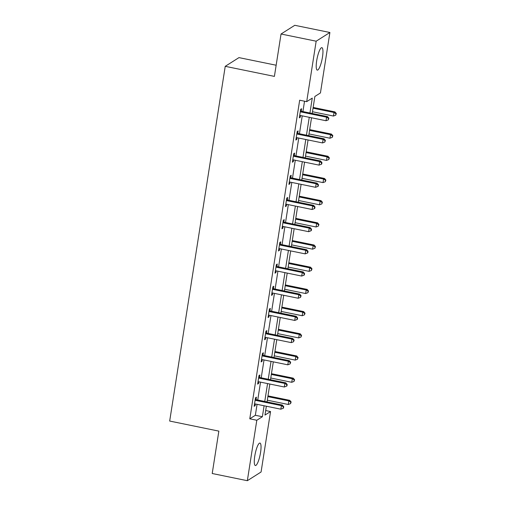 <?xml version="1.0" encoding="UTF-8"?>
<svg xmlns="http://www.w3.org/2000/svg" width="506" height="506" viewBox="0 0 506 506"><rect width="100%" height="100%" fill="white"/><g stroke="black" fill="none" stroke-linecap="round" stroke-linejoin="round"><path stroke-width="0.76" d="M254.765 456.134A11.467 2.524 -78.4 0 1 259.964 443.066A11.467 2.524 -78.4 0 1 260.558 452.465A11.467 2.524 -78.4 0 1 255.359 465.533A11.467 2.524 -78.4 0 1 254.765 456.134M316.686 60.726A11.467 2.524 -78.4 0 1 321.879 47.659A11.467 2.524 -78.4 0 1 322.474 57.058A11.467 2.524 -78.4 0 1 317.281 70.125A11.467 2.524 -78.4 0 1 316.686 60.726M276.149 65.23L238.971 57.614L225.233 66.324L169.681 421.055L218.851 431.125L212.216 473.508L247.339 480.7L256.808 420.252L262.374 416.723L264.094 405.761M225.233 66.324L274.404 76.393L281.039 34.01L294.777 25.3L329.899 32.492L320.437 92.94L314.865 96.469L312.202 113.464M265.682 410.549L270.546 411.542L261.077 471.99L247.339 480.7M309.938 113.002L312.265 98.12L306.699 101.649L299.672 100.213L249.781 418.81L255.353 415.281L257.067 404.319M257.744 400.012L260.539 382.131M261.216 377.824L264.018 359.943M264.689 355.636L267.491 337.755M268.167 333.448L270.963 315.567M271.64 311.26L274.442 293.379M275.112 289.071L277.914 271.191M278.591 266.883L281.387 249.003M282.063 244.695L284.865 226.815M285.536 222.507L288.338 204.626M289.015 200.319L291.81 182.438M292.487 178.131L295.289 160.25M295.959 155.943L298.761 138.062M299.438 133.748L302.234 115.874M302.911 111.56L304.536 101.206M301.241 111.029L301.601 108.727L300.672 109.315L299.337 117.847L300.26 117.259L300.532 115.526M297.762 133.217L298.123 130.915L297.199 131.503L295.858 140.035L296.788 139.447L297.06 137.714M294.29 155.405L294.65 153.103L293.72 153.691L292.386 162.224L293.316 161.635L293.588 159.902M290.817 177.593L291.178 175.291L290.248 175.879L288.913 184.412L289.837 183.823L290.109 182.09M287.338 199.781L287.699 197.479L286.775 198.067L285.435 206.6L286.364 206.012L286.636 204.279M283.866 221.97L284.227 219.667L283.297 220.255L281.962 228.788L282.892 228.2L283.164 226.467M280.394 244.158L280.754 241.855L279.824 242.444L278.49 250.976L279.413 250.388L279.685 248.655M276.915 266.346L277.275 264.043L276.352 264.632L275.011 273.164L275.941 272.576L276.213 270.843M273.442 288.534L273.803 286.232L272.873 286.82L271.539 295.352L272.468 294.764L272.74 293.031M269.97 310.722L270.33 308.42L269.401 309.008L268.066 317.54L268.99 316.952L269.262 315.219M266.491 332.91L266.852 330.608L265.928 331.196L264.587 339.728L265.517 339.14L265.789 337.407M263.019 355.098L263.379 352.796L262.45 353.384L261.115 361.923L262.045 361.335L262.317 359.595M259.546 377.286L259.907 374.984L258.977 375.572L257.643 384.111L258.566 383.523L258.838 381.783M256.068 399.474L256.428 397.172L255.505 397.76L254.164 406.299L255.094 405.711L255.366 403.971M281.039 34.01L316.161 41.201L329.899 32.492M249.781 418.81L256.808 420.252M306.699 101.649L316.161 41.201M264.764 401.448L267.566 383.573M268.243 379.26L271.039 361.385M271.716 357.072L274.518 339.197M275.188 334.883L277.99 317.009M278.667 312.695L281.462 294.821M282.139 290.507L284.941 272.633M285.612 268.319L288.414 250.445M289.09 246.131L291.886 228.257M292.563 223.943L295.365 206.062M296.035 201.755L298.837 183.874M299.514 179.567L302.31 161.686M302.986 157.379L305.788 139.498M306.459 135.191L309.261 117.31M266.358 406.223L264.973 415.072L270.546 411.542M311.532 117.778L308.73 135.652M308.053 139.966L305.257 157.84M304.58 162.154L301.778 180.028M301.108 184.342L298.306 202.217M297.629 206.53L294.834 224.411M294.157 228.718L291.355 246.599M290.684 250.906L287.882 268.787M287.206 273.095L284.41 290.975M283.733 295.283L280.931 313.163M280.261 317.471L277.459 335.351M276.782 339.659L273.986 357.54M273.31 361.847L270.508 379.728M269.837 384.035L267.035 401.916M255.353 415.281L262.374 416.723M299.451 117.095L300.26 117.259M295.978 139.283L296.788 139.447M292.506 161.471L293.316 161.635M289.027 183.659L289.837 183.823M285.555 205.847L286.364 206.012M282.082 228.035L282.892 228.2M278.604 250.223L279.413 250.388M275.131 272.411L275.941 272.576M271.659 294.6L272.468 294.764M268.18 316.788L268.99 316.952M264.708 338.976L265.517 339.14M261.235 361.164L262.045 361.335M257.756 383.352L258.566 383.523M254.284 405.54L255.094 405.711M300.311 111.617L300.507 111.744A1.467 1.404 -122.4 0 0 301.013 111.952L326.579 117.19L326.022 120.744L300.456 115.507A1.467 1.404 -122.4 0 0 299.913 115.501L299.697 115.545M300.482 110.529L301.431 111.156A1.467 1.404 -122.4 0 0 301.943 111.364L327.508 116.601L326.579 117.19L328.52 118.455L328.299 119.878L328.887 118.221L328.52 118.455M328.887 118.221L327.508 116.601M326.022 120.744L328.299 119.878M312.474 111.744L333.448 116.038L334.011 112.484L334.934 111.896L313.151 107.43M335.946 113.749L335.725 115.166L336.319 113.508L335.946 113.749L334.011 112.484L313.031 108.189M335.725 115.166L333.448 116.038M334.934 111.896L336.319 113.508M296.839 133.805L297.028 133.932A1.467 1.404 -122.4 0 0 297.541 134.141L323.106 139.378L322.55 142.932L296.978 137.695A1.467 1.404 -122.4 0 0 296.44 137.695L296.219 137.733M297.009 132.717L297.958 133.344A1.467 1.404 -122.4 0 0 298.464 133.552L324.036 138.789L323.106 139.378L325.042 140.643L324.82 142.066L325.415 140.409L325.042 140.643M325.415 140.409L324.036 138.789M322.55 142.932L324.82 142.066M293.36 155.993L293.556 156.12A1.467 1.404 -122.4 0 0 294.062 156.329L319.634 161.566L319.077 165.12L293.505 159.883A1.467 1.404 -122.4 0 0 292.968 159.883L292.746 159.921M293.531 154.906L294.486 155.532A1.467 1.404 -122.4 0 0 294.992 155.74L320.557 160.978L319.634 161.566L321.569 162.831L321.348 164.254L321.721 164.02L321.942 162.597L321.569 162.831M321.942 162.597L320.557 160.978M319.077 165.12L321.348 164.254M309.002 133.932L329.975 138.227L330.532 134.672L331.462 134.084L309.672 129.618M332.474 135.937L332.246 137.36L332.84 135.697L332.474 135.937L330.532 134.672L309.558 130.377M332.246 137.36L329.975 138.227M331.462 134.084L332.84 135.697M305.523 156.12L326.503 160.415L327.059 156.86L327.989 156.272L306.2 151.806M328.995 158.125L328.773 159.548L329.368 157.885L328.995 158.125L327.059 156.86L306.079 152.565M328.773 159.548L326.503 160.415M327.989 156.272L329.368 157.885M289.887 178.182L290.077 178.308A1.467 1.404 -122.4 0 0 290.589 178.517L316.155 183.754L315.599 187.309L290.033 182.071A1.467 1.404 -122.4 0 0 289.489 182.071L289.274 182.109M290.058 177.1L291.007 177.72A1.467 1.404 -122.4 0 0 291.519 177.929L317.085 183.166L316.155 183.754L318.097 185.019L317.869 186.442L318.242 186.208L318.464 184.785L318.097 185.019M318.464 184.785L317.085 183.166M315.599 187.309L317.869 186.442M286.415 200.37L286.605 200.496A1.467 1.404 -122.4 0 0 287.111 200.705L312.683 205.942L312.126 209.497L286.554 204.26A1.467 1.404 -122.4 0 0 286.016 204.26L285.795 204.297M286.579 199.288L287.534 199.908A1.467 1.404 -122.4 0 0 288.04 200.117L313.612 205.354L312.683 205.942L314.618 207.207L314.397 208.63L314.77 208.396L314.991 206.973L314.618 207.207M314.991 206.973L313.612 205.354M312.126 209.497L314.397 208.63M282.936 222.558L283.132 222.684A1.467 1.404 -122.4 0 0 283.638 222.893L309.21 228.13L308.654 231.685L283.082 226.448A1.467 1.404 -122.4 0 0 282.544 226.448L282.323 226.486M283.107 221.476L284.062 222.096A1.467 1.404 -122.4 0 0 284.568 222.305L310.134 227.542L309.21 228.13L311.146 229.395L310.924 230.818L311.298 230.584L311.519 229.161L311.146 229.395M311.519 229.161L310.134 227.542M308.654 231.685L310.924 230.818M302.05 178.308L323.024 182.603L323.581 179.048L324.51 178.46L302.727 173.994M325.522 180.313L325.301 181.736L325.896 180.079L325.522 180.313L323.581 179.048L302.607 174.753M325.301 181.736L323.024 182.603M324.51 178.46L325.896 180.079M298.578 200.496L319.552 204.791L320.108 201.236L321.038 200.648L299.248 196.183M322.05 202.501L321.822 203.924L322.417 202.267L322.05 202.501L320.108 201.236L299.135 196.942M321.822 203.924L319.552 204.791M321.038 200.648L322.417 202.267M295.099 222.684L316.079 226.979L316.636 223.424L317.566 222.836L295.776 218.377M318.571 224.689L318.35 226.112L318.944 224.455L318.571 224.689L316.636 223.424L295.656 219.13M318.35 226.112L316.079 226.979M317.566 222.836L318.944 224.455M291.627 244.872L312.6 249.167L313.157 245.612L314.087 245.024L292.304 240.565M315.099 246.877L314.877 248.301L315.472 246.643L315.099 246.877L313.157 245.612L292.183 241.318M314.877 248.301L312.6 249.167M314.087 245.024L315.472 246.643M288.154 267.06L309.128 271.355L309.685 267.8L310.614 267.212L288.825 262.753M311.62 269.065L311.399 270.489L311.993 268.831L311.62 269.065L309.685 267.8L288.711 263.506M311.399 270.489L309.128 271.355M310.614 267.212L311.993 268.831M284.676 289.249L305.656 293.543L306.212 289.989L307.142 289.4L285.352 284.941M308.148 291.254L307.926 292.677L308.521 291.02L308.148 291.254L306.212 289.989L285.232 285.694M307.926 292.677L305.656 293.543M307.142 289.4L308.521 291.02M281.203 311.437L302.177 315.731L302.733 312.177L303.663 311.588L281.88 307.129M304.675 313.442L304.454 314.865L305.042 313.208L304.675 313.442L302.733 312.177L281.76 307.882M304.454 314.865L302.177 315.731M303.663 311.588L305.042 313.208M277.731 333.625L298.704 337.919L299.261 334.365L300.191 333.777L278.401 329.317M301.196 335.63L300.975 337.053L301.57 335.396L301.196 335.63L299.261 334.365L278.287 330.07M300.975 337.053L298.704 337.919M300.191 333.777L301.57 335.396M274.252 355.813L295.232 360.108L295.789 356.553L296.712 355.965L274.929 351.506M297.724 357.818L297.503 359.241L298.097 357.584L297.724 357.818L295.789 356.553L274.809 352.258M297.503 359.241L295.232 360.108M296.712 355.965L298.097 357.584M279.464 244.746L279.654 244.872A1.467 1.404 -122.4 0 0 280.166 245.081L305.732 250.318L305.175 253.873L279.609 248.636A1.467 1.404 -122.4 0 0 279.065 248.636L278.85 248.674M279.635 243.664L280.583 244.284A1.467 1.404 -122.4 0 0 281.096 244.493L306.661 249.73L305.732 250.318L307.673 251.583L307.446 253.006L307.819 252.772L308.04 251.349L307.673 251.583M308.04 251.349L306.661 249.73M305.175 253.873L307.446 253.006M275.991 266.934L276.181 267.06A1.467 1.404 -122.4 0 0 276.687 267.269L302.259 272.506L301.702 276.061L276.131 270.824A1.467 1.404 -122.4 0 0 275.593 270.824L275.372 270.862M276.156 265.852L277.111 266.472A1.467 1.404 -122.4 0 0 277.617 266.681L303.189 271.918L302.259 272.506L304.195 273.771L303.973 275.194L304.346 274.96L304.568 273.537L304.195 273.771M304.568 273.537L303.189 271.918M301.702 276.061L303.973 275.194M272.513 289.122L272.709 289.249A1.467 1.404 -122.4 0 0 273.215 289.457L298.787 294.694L298.23 298.249L272.658 293.018A1.467 1.404 -122.4 0 0 272.12 293.012L271.899 293.05M272.683 288.04L273.638 288.66A1.467 1.404 -122.4 0 0 274.144 288.869L299.71 294.106L298.787 294.694L300.722 295.959L300.501 297.383L301.095 295.725L300.722 295.959M301.095 295.725L299.71 294.106M298.23 298.249L300.501 297.383M269.04 311.31L269.23 311.437A1.467 1.404 -122.4 0 0 269.742 311.645L295.308 316.882L294.751 320.437L269.186 315.206A1.467 1.404 -122.4 0 0 268.642 315.2L268.427 315.238M269.211 310.229L270.16 310.848A1.467 1.404 -122.4 0 0 270.672 311.057L296.238 316.294L295.308 316.882L297.25 318.147L297.022 319.571L297.395 319.337L297.617 317.913L297.25 318.147M297.617 317.913L296.238 316.294M294.751 320.437L297.022 319.571M265.568 333.498L265.758 333.625A1.467 1.404 -122.4 0 0 266.264 333.833L291.835 339.071L291.279 342.625L265.707 337.394A1.467 1.404 -122.4 0 0 265.169 337.388L264.948 337.426M265.732 332.417L266.687 333.037A1.467 1.404 -122.4 0 0 267.193 333.245L292.765 338.482L291.835 339.071L293.771 340.336L293.55 341.759L294.144 340.102L293.771 340.336M294.144 340.102L292.765 338.482M291.279 342.625L293.55 341.759M262.089 355.686L262.285 355.813A1.467 1.404 -122.4 0 0 262.791 356.022L288.363 361.259L287.806 364.82L262.234 359.583A1.467 1.404 -122.4 0 0 261.697 359.576L261.475 359.621M262.26 354.605L263.209 355.225A1.467 1.404 -122.4 0 0 263.721 355.433L289.287 360.67L288.363 361.259L290.299 362.524L290.077 363.947L290.672 362.29L290.299 362.524M290.672 362.29L289.287 360.67M287.806 364.82L290.077 363.947M258.617 377.874L258.806 378.001A1.467 1.404 -122.4 0 0 259.319 378.216L284.884 383.447L284.328 387.008L258.762 381.771A1.467 1.404 -122.4 0 0 258.218 381.764L258.003 381.809M258.787 376.793L259.736 377.413A1.467 1.404 -122.4 0 0 260.248 377.621L285.814 382.859L284.884 383.447L286.826 384.712L286.598 386.135L286.972 385.901L287.193 384.478L286.826 384.712M287.193 384.478L285.814 382.859M284.328 387.008L286.598 386.135M270.78 378.001L291.753 382.296L292.31 378.741L293.24 378.153L271.456 373.694M294.252 380.006L294.03 381.429L294.618 379.772L294.252 380.006L292.31 378.741L271.336 374.446M294.03 381.429L291.753 382.296M293.24 378.153L294.618 379.772M255.144 400.063L255.334 400.189A1.467 1.404 -122.4 0 0 255.84 400.404L281.412 405.635L280.855 409.196L255.283 403.959A1.467 1.404 -122.4 0 0 254.746 403.952L254.524 403.997M255.309 398.981L256.264 399.601A1.467 1.404 -122.4 0 0 256.77 399.816L282.342 405.047L281.412 405.635L283.347 406.9L283.126 408.323L283.499 408.089L283.721 406.666L283.347 406.9M283.721 406.666L282.342 405.047M280.855 409.196L283.126 408.323M267.307 400.189L288.281 404.484L288.837 400.929L289.767 400.341L267.978 395.882M290.773 402.194L290.552 403.617L291.146 401.96L290.773 402.194L288.837 400.929L267.864 396.634M290.552 403.617L288.281 404.484M289.767 400.341L291.146 401.96M300.507 111.744L301.431 111.156M301.013 111.952L301.943 111.364M297.028 133.932L297.958 133.344M297.541 134.141L298.464 133.552M293.556 156.12L294.486 155.532M294.062 156.329L294.992 155.74M290.077 178.308L291.007 177.72M290.589 178.517L291.519 177.929M286.605 200.496L287.534 199.908M287.111 200.705L288.04 200.117M283.132 222.684L284.062 222.096M283.638 222.893L284.568 222.305M279.654 244.872L280.583 244.284M280.166 245.081L281.096 244.493M276.181 267.06L277.111 266.472M276.687 267.269L277.617 266.681M272.709 289.249L273.638 288.66M273.215 289.457L274.144 288.869M269.23 311.437L270.16 310.848M269.742 311.645L270.672 311.057M265.758 333.625L266.687 333.037M266.264 333.833L267.193 333.245M262.285 355.813L263.209 355.225M262.791 356.022L263.721 355.433M258.806 378.001L259.736 377.413M259.319 378.216L260.248 377.621M255.334 400.189L256.264 399.601M255.84 400.404L256.77 399.816"/></g></svg>
